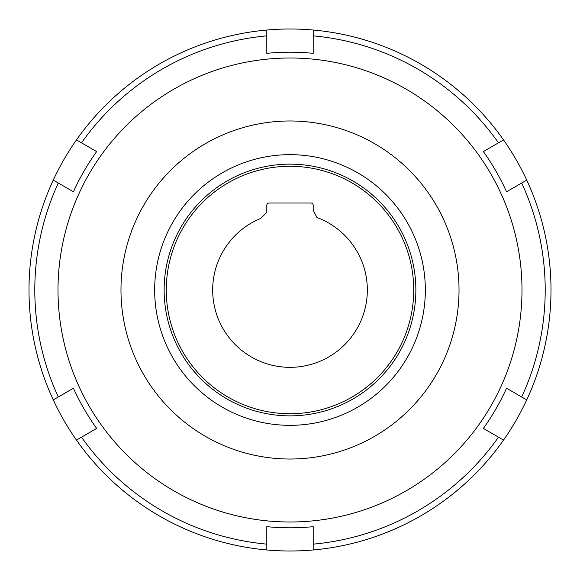 <?xml version="1.0" encoding="UTF-8"?>
<svg xmlns="http://www.w3.org/2000/svg" width="580" height="580" viewBox="0 0 580 580"><rect width="100%" height="100%" fill="white"/><g stroke="black" fill="none" stroke-linecap="round" stroke-linejoin="round"><path stroke-width="0.87" d="M164.14 290A125.86 125.86 0 0 1 290 164.14A125.86 125.86 0 0 1 415.86 290A125.86 125.86 0 0 1 290 415.86A125.86 125.86 0 0 1 164.14 290M154.664 290A135.336 135.336 0 0 0 290 425.336A135.336 135.336 0 0 0 425.336 290A135.336 135.336 0 0 0 290 154.664A135.336 135.336 0 0 0 154.664 290M120.981 290A169.019 169.019 0 0 1 290 120.981A169.019 169.019 0 0 1 459.019 290A169.019 169.019 0 0 1 290 459.019A169.019 169.019 0 0 1 120.981 290M58 290A232 232 0 0 1 290 58A232 232 0 0 1 522 290A232 232 0 0 1 290 522A232 232 0 0 1 58 290M367.336 290A77.336 77.336 0 0 1 290 367.336A77.336 77.336 0 0 1 260.754 218.413L266.8 212.36L266.8 205.32A2.32 2.32 0 0 1 269.12 203L310.88 203A2.32 2.32 0 0 1 313.2 205.32L313.2 210.315L316.955 217.514A77.336 77.336 0 0 1 367.336 290M413.736 290A123.736 123.736 0 0 0 290 166.264A123.736 123.736 0 0 0 166.264 290A123.736 123.736 0 0 0 290 413.736A123.736 123.736 0 0 0 413.736 290M58.304 183.019A255.2 255.2 0 0 0 58.304 396.981M551 290A261 261 0 0 0 53.258 180.112A261 261 0 0 0 53.258 399.888L73.442 388.238A237.8 237.8 0 0 0 96.642 428.424L76.458 440.075A261 261 0 0 0 266.8 549.963L266.8 526.669A237.8 237.8 0 0 0 313.2 526.669L313.2 549.963A261 261 0 0 0 503.541 440.075L483.358 428.424A237.8 237.8 0 0 0 506.558 388.238L526.741 399.888A261 261 0 0 0 551 290M526.741 180.112L506.558 191.762A237.8 237.8 0 0 0 483.358 151.576L503.541 139.925M313.2 30.037L313.2 53.331A237.8 237.8 0 0 0 266.8 53.331L266.8 30.037M76.458 139.925L96.642 151.576A237.8 237.8 0 0 0 73.442 191.762L53.258 180.112M503.541 440.075A261 261 0 0 0 526.741 399.888M266.8 549.963A261 261 0 0 0 313.2 549.963M53.258 399.888A261 261 0 0 0 76.458 440.075M266.8 35.858A255.2 255.2 0 0 0 81.504 142.84M81.504 437.161A255.2 255.2 0 0 0 266.8 544.141M313.2 544.141A255.2 255.2 0 0 0 498.495 437.161M521.696 396.981A255.2 255.2 0 0 0 521.696 183.019M498.495 142.84A255.2 255.2 0 0 0 313.2 35.858"/></g></svg>
